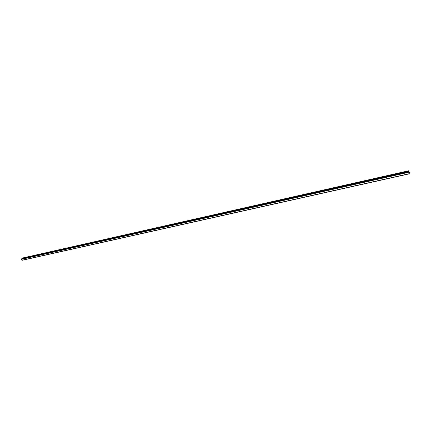 <?xml version="1.0" encoding="UTF-8"?>
<svg xmlns="http://www.w3.org/2000/svg" width="431" height="431" viewBox="0 0 431 431"><rect width="100%" height="100%" fill="white"/><g stroke="black" fill="none" stroke-linecap="round" stroke-linejoin="round"><path stroke-width="0.65" d="M408.976 172.831L408.954 172.335M408.82 172.389L408.766 172.114M408.9 172.201L408.787 171.921M409.143 173.822L408.448 172.352L408.642 170.768L409.428 172.68L409.186 173.865L22.487 260.232M22.304 260.179L409.121 173.833L22.396 260.222M408.658 171.657L21.625 258.826L21.555 259.295L22.213 260.2L409.014 173.768M408.642 170.768L22.283 258.072L22.094 258.724M408.443 172.314L21.55 259.263M408.448 172.352L21.555 259.29L408.453 172.357M408.997 173.752L22.186 260.189L409.003 173.752M408.583 170.988L22.126 258.25M408.583 171.091L22.1 258.325M408.658 171.619L22.105 258.697M408.394 171.721L21.609 258.837M408.378 171.786L21.566 258.891M408.383 171.856L21.561 258.939M408.394 171.883L21.566 258.956M408.399 171.947L21.561 259.004L408.399 171.964M408.405 172.028L21.555 259.063M409.111 173.817L22.369 260.211M409.164 173.849L22.46 260.222"/></g></svg>
